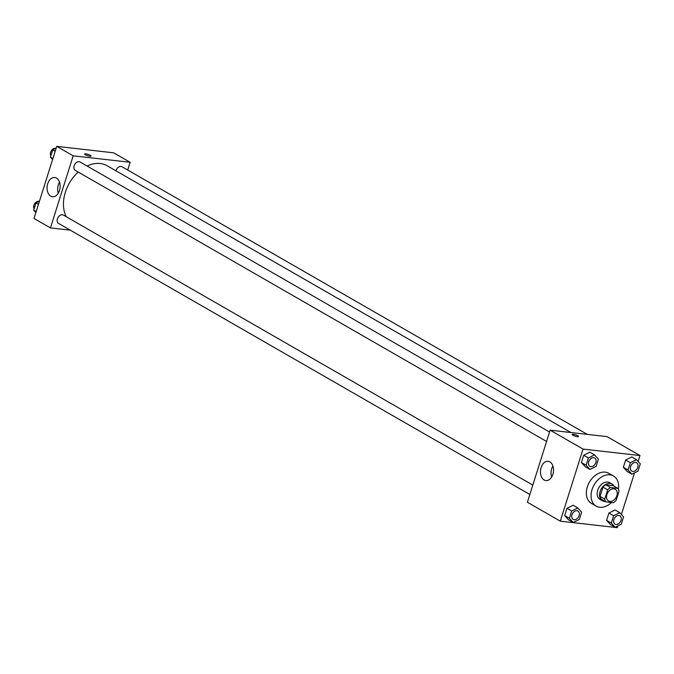 <?xml version="1.0" encoding="UTF-8"?>
<svg xmlns="http://www.w3.org/2000/svg" width="674" height="674" viewBox="0 0 674 674"><rect width="100%" height="100%" fill="white"/><g stroke="black" fill="none" stroke-linecap="round" stroke-linejoin="round"><path stroke-width="1.01" d="M613.879 488.81A6.757 4.819 -60.1 0 1 615.261 489.257A6.757 4.819 -60.1 0 1 616.07 497.522A6.757 4.819 -60.1 0 1 608.521 500.976A6.757 4.819 -60.1 0 1 607.257 493.621A6.757 4.819 -60.1 0 1 613.879 488.81M607.653 489.846L604.738 499.097A9.175 6.538 -60.1 0 0 605.968 501.911L613.273 502.737A9.175 6.538 -60.1 0 0 616.129 500.386L619.044 491.144A9.175 6.538 -60.1 0 0 617.814 488.321L610.509 487.496A9.175 6.538 -60.1 0 0 607.653 489.846L602.952 487.142L600.037 496.393L604.738 499.097M617.814 488.321L613.121 485.617L605.816 484.791L610.509 487.496M605.968 501.911L601.267 499.207A9.175 6.538 -60.1 0 1 600.037 496.393M602.952 487.142A9.175 6.538 -60.1 0 1 605.816 484.791M613.997 486.123A9.655 6.883 119.9 0 0 612.009 484.042A9.655 6.883 119.9 0 0 601.225 488.987A9.655 6.883 119.9 0 0 602.379 500.782A9.655 6.883 119.9 0 0 605.176 501.456M602.379 500.782L600.029 499.434A9.655 6.883 -60.1 0 1 598.226 488.92A9.655 6.883 -60.1 0 1 607.687 482.053A9.655 6.883 -60.1 0 1 609.658 482.694L612.009 484.042M611.444 502.534A17.381 12.385 -60.1 0 1 596.178 506.132A17.381 12.385 -60.1 0 1 592.935 487.201A17.381 12.385 -60.1 0 1 609.953 474.841A17.381 12.385 -60.1 0 1 613.509 475.996A17.381 12.385 -60.1 0 1 618.42 489.257M596.178 506.132L591.477 503.427A17.381 12.385 -60.1 0 1 588.234 484.505A17.381 12.385 -60.1 0 1 605.26 472.137A17.381 12.385 -60.1 0 1 608.807 473.291L613.509 475.996M638.126 461.454L639.988 455.548L583.027 449.086L560.305 521.171L617.258 527.641L617.797 525.922M621.394 514.506L634.529 472.87M636.467 459.634L631.765 456.93L625.632 460.005L623.34 467.284L627.174 471.497L631.875 474.201L638 471.126L640.3 463.838L636.467 459.634L630.333 462.709L628.033 469.989L631.875 474.201M619.735 512.687L615.033 509.982L608.908 513.057L606.608 520.345L610.442 524.549L615.143 527.253L621.276 524.178L623.568 516.899L619.735 512.687L613.601 515.762L611.31 523.049L615.143 527.253M577.812 507.926L573.119 505.222L566.986 508.297L564.686 515.585L568.519 519.789L573.22 522.493L579.354 519.418L581.654 512.139L577.812 507.926L571.687 511.002L569.387 518.289L573.22 522.493M594.544 454.874L589.843 452.17L583.709 455.245L581.418 462.524L585.251 466.737L589.952 469.441L596.086 466.366L598.377 459.078L594.544 454.874L588.41 457.949L586.119 465.229L589.952 469.441M639.988 455.548L607.097 436.634L550.136 430.164L527.405 502.248L560.305 521.171M552.891 474.328A9.689 6.496 96.5 0 1 545.906 480.562A9.689 6.496 96.5 0 1 540.54 470.199A9.689 6.496 96.5 0 1 548.088 461.311A9.689 6.496 96.5 0 1 552.891 474.328M550.136 430.164L583.027 449.086M552.916 466.037A9.689 6.496 -83.5 0 0 551.669 477.04M578.578 436.482A3.378 0.699 17.5 0 0 577.845 435.749A3.378 0.699 -162.5 0 1 578.578 436.482A3.378 0.699 -162.5 0 1 575.141 436.129A3.378 0.699 -162.5 0 1 572.133 434.452A3.378 0.699 -162.5 0 1 574.358 434.469A3.378 0.699 -162.5 0 1 577.845 435.749A3.378 0.699 17.5 0 0 574.366 434.477A3.378 0.699 17.5 0 0 572.133 434.452M87.098 166.023A33.843 24.112 -60.1 0 1 100.258 163.529A33.843 24.112 -60.1 0 1 107.174 165.77L570.945 432.523M66.229 216.699A33.843 24.112 -60.1 0 1 78.218 172.055M549.546 432.026L80.113 162.004A4.828 3.437 119.9 0 0 74.721 164.473A4.828 3.437 119.9 0 0 75.294 170.379L546.58 441.453M115.987 170.834A4.828 3.437 -60.1 0 1 121.05 166.444A4.828 3.437 -60.1 0 1 122.036 166.764L587.29 434.385M529.848 494.514L58.571 223.431A4.828 3.437 -60.1 0 1 57.669 218.174A4.828 3.437 -60.1 0 1 62.396 214.745A4.828 3.437 -60.1 0 1 63.381 215.065L532.822 485.078M130.149 162.291L73.188 155.82L50.457 227.913L34.012 218.452L56.742 146.359L113.695 152.829L130.149 162.291L127.706 170.025M50.457 227.913L70.265 230.154M56.448 178.096A9.689 6.496 96.5 0 1 59.834 189.217A9.689 6.496 96.5 0 1 52.505 196.766A9.689 6.496 96.5 0 1 47.146 186.403A9.689 6.496 96.5 0 1 54.695 177.506A9.689 6.496 96.5 0 1 56.448 178.096M56.742 146.359L73.188 155.82M91.066 156.065A3.378 0.699 17.5 0 0 89.313 154.843A3.378 0.699 17.5 0 0 85.783 153.866A3.378 0.699 -162.5 0 1 89.313 154.843A3.378 0.699 -162.5 0 1 91.066 156.065A3.378 0.699 -162.5 0 1 87.628 155.719A3.378 0.699 -162.5 0 1 84.621 154.034A3.378 0.699 -162.5 0 1 85.783 153.866A3.378 0.699 17.5 0 0 84.621 154.034M59.523 182.241A9.689 6.496 -83.5 0 0 58.276 193.236M56.203 148.078L52.724 149.822L50.432 157.101L52.606 159.494M52.724 149.822L55.201 151.246M50.432 157.101L52.909 158.533M50.828 155.854A4.828 3.437 -60.1 0 1 51.359 150.749A4.828 3.437 -60.1 0 1 55.63 148.17A4.828 3.437 -60.1 0 1 55.917 148.221M39.471 201.13L36 202.874L33.7 210.162L35.874 212.546M36 202.874L38.477 204.298M33.7 210.162L36.177 211.585M34.096 208.906A4.828 3.437 -60.1 0 1 34.627 203.801A4.828 3.437 -60.1 0 1 38.907 201.231A4.828 3.437 -60.1 0 1 39.185 201.273M589.851 466.349A4.828 3.437 -60.1 0 1 589.843 466.341A4.828 3.437 -60.1 0 1 588.941 461.083A4.828 3.437 -60.1 0 1 593.668 457.646A4.828 3.437 -60.1 0 1 594.653 457.966A4.828 3.437 -60.1 0 1 594.662 457.975A4.828 3.437 -60.1 0 1 595.252 463.881A4.828 3.437 -60.1 0 1 589.86 466.349A4.828 3.437 -60.1 0 1 588.958 461.092A4.828 3.437 -60.1 0 1 593.684 457.663A4.828 3.437 -60.1 0 1 594.67 457.983L594.653 457.966M589.843 452.17L583.709 455.245L588.41 457.949M583.709 455.245L581.418 462.524L586.119 465.229M581.418 462.524L585.251 466.737M573.111 519.393L573.127 519.41A4.828 3.437 -60.1 0 1 572.226 514.152A4.828 3.437 -60.1 0 1 576.961 510.715A4.828 3.437 -60.1 0 1 577.93 511.027A4.828 3.437 -60.1 0 1 577.938 511.027A4.828 3.437 -60.1 0 1 578.519 516.941A4.828 3.437 -60.1 0 1 573.127 519.41A4.828 3.437 -60.1 0 1 573.111 519.393A4.828 3.437 -60.1 0 1 572.209 514.136A4.828 3.437 -60.1 0 1 576.936 510.707A4.828 3.437 -60.1 0 1 577.947 511.035L577.93 511.027M573.119 505.222L566.986 508.297L571.687 511.002M566.986 508.297L564.686 515.585L569.387 518.289M564.686 515.585L568.519 519.789M635.59 462.406A4.828 3.437 -60.1 0 1 636.576 462.726A4.828 3.437 -60.1 0 1 636.585 462.735A4.828 3.437 -60.1 0 1 637.166 468.641A4.828 3.437 -60.1 0 1 631.782 471.109A4.828 3.437 -60.1 0 1 631.757 471.101A4.828 3.437 -60.1 0 1 630.864 465.844A4.828 3.437 -60.1 0 1 635.59 462.406M631.765 456.93L625.632 460.005L630.333 462.709M625.632 460.005L623.34 467.284L628.033 469.989M623.34 467.284L627.174 471.497M631.757 471.101L631.782 471.109A4.828 3.437 -60.1 0 1 630.881 465.852A4.828 3.437 -60.1 0 1 635.607 462.423A4.828 3.437 -60.1 0 1 636.593 462.743L636.593 462.743M615.05 524.17L615.033 524.153A4.828 3.437 -60.1 0 1 615.033 524.153A4.828 3.437 -60.1 0 1 614.132 518.896A4.828 3.437 -60.1 0 1 618.858 515.467A4.828 3.437 -60.1 0 1 619.844 515.787A4.828 3.437 -60.1 0 1 619.853 515.787A4.828 3.437 -60.1 0 1 620.442 521.693A4.828 3.437 -60.1 0 1 615.05 524.17A4.828 3.437 -60.1 0 1 614.149 518.913A4.828 3.437 -60.1 0 1 618.875 515.475A4.828 3.437 -60.1 0 1 619.869 515.795L619.844 515.787M615.033 509.982L608.908 513.057L613.601 515.762M608.908 513.057L606.608 520.345L611.31 523.049M606.608 520.345L610.442 524.549"/></g></svg>
